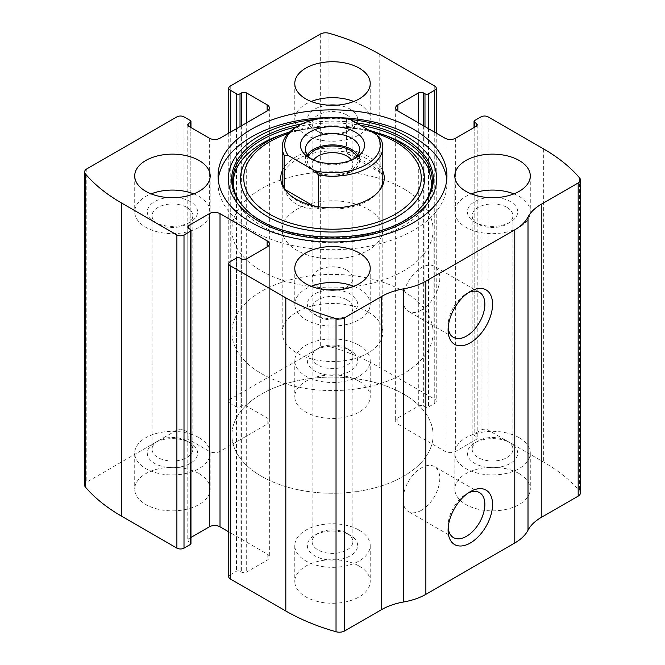 <?xml version="1.0" encoding="UTF-8"?>
<svg xmlns="http://www.w3.org/2000/svg" width="665" height="665" viewBox="0 0 665 665"><rect width="100%" height="100%" fill="white"/><g stroke="black" fill="none" stroke-linecap="round" stroke-linejoin="round"><path stroke-width="0.5" stroke-dasharray="3.33 2.49" d="M434.76 132.285L434.76 403.347A5.029 2.901 0 0 0 436.232 401.294A5.029 2.901 0 0 0 434.76 399.241L379.183 367.155A188.627 108.902 0 0 0 328.967 346.415A7.548 4.356 0 0 0 320.306 347.246L230.24 399.241A5.029 2.901 0 0 0 228.768 401.294A5.029 2.901 0 0 0 230.24 403.347L236.466 406.938A2.519 1.455 0 0 0 240.023 406.938L241.353 406.174A3.774 2.178 0 0 1 246.69 406.174L267.147 417.977A7.548 4.356 0 0 1 269.35 421.061A7.548 4.356 0 0 1 267.147 424.137L220.015 451.352A7.548 4.356 0 0 1 209.342 451.352L188.893 439.54A3.774 2.178 0 0 1 187.788 438.002A3.774 2.178 0 0 1 188.893 436.464L190.232 435.691A2.519 1.455 0 0 0 190.963 434.661A2.519 1.455 0 0 0 190.232 433.638L184.006 430.047A5.029 2.901 0 0 0 176.89 430.047L86.824 482.042A7.548 4.356 0 0 0 84.613 485.118M580.387 493.039A7.548 4.356 0 0 0 579.614 491.119A188.627 108.902 0 0 0 543.687 462.133L488.11 430.047A5.029 2.901 0 0 0 480.995 430.047L474.768 433.638A2.519 1.455 0 0 0 474.037 434.661A2.519 1.455 0 0 0 474.768 435.691L476.107 436.464A3.774 2.178 0 0 1 477.212 438.002A3.774 2.178 0 0 1 476.107 439.54L455.658 451.352A7.548 4.356 0 0 1 444.985 451.352L397.853 424.137A7.548 4.356 0 0 1 395.65 421.061A7.548 4.356 0 0 1 397.853 417.977L418.31 406.174A3.774 2.178 0 0 1 423.647 406.174L424.977 406.938A2.519 1.455 0 0 0 428.534 406.938L434.76 403.347M359.175 381.269A37.722 21.779 180 0 1 370.222 396.673A37.722 21.779 180 0 1 332.5 418.451A37.722 21.779 180 0 1 294.778 396.673A37.722 21.779 180 0 1 318.061 376.548A37.722 21.779 180 0 1 359.175 381.269M519.232 473.68A37.722 21.779 180 0 1 530.279 489.083A37.722 21.779 180 0 1 492.557 510.861A37.722 21.779 180 0 1 454.827 489.083A37.722 21.779 180 0 1 478.118 468.958A37.722 21.779 180 0 1 519.232 473.68M199.118 473.68A37.722 21.779 180 0 1 210.173 489.083A37.722 21.779 180 0 1 172.443 510.861A37.722 21.779 180 0 1 134.721 489.083A37.722 21.779 180 0 1 158.004 468.958A37.722 21.779 180 0 1 199.118 473.68M359.175 566.09A37.722 21.779 180 0 1 370.222 581.493A37.722 21.779 180 0 1 332.5 603.271A37.722 21.779 180 0 1 294.778 581.493A37.722 21.779 180 0 1 318.061 561.368A37.722 21.779 180 0 1 359.175 566.09M230.24 261.653L230.24 574.818A5.029 2.901 0 0 0 228.768 576.871M230.24 574.818L236.466 571.218A2.519 1.455 0 0 1 240.023 571.218L241.353 571.991A3.774 2.178 0 0 0 246.69 571.991L267.147 560.188A7.548 4.356 0 0 0 269.35 557.104A7.548 4.356 0 0 0 267.147 554.028L228.768 531.867M190.963 537.428L188.893 538.625A3.774 2.178 0 0 0 187.788 540.163A3.774 2.178 0 0 0 188.893 541.701L190.232 542.474A2.519 1.455 0 0 1 190.963 543.496M448.185 327.554A25.993 15.004 -60 0 1 448.094 325.484A25.993 15.004 -60 0 1 466.473 293.647A25.993 15.004 -60 0 1 468.31 292.7M421.419 310.081A25.993 15.004 -60 0 1 408.426 311.37A25.993 15.004 -60 0 1 408.426 281.362A25.993 15.004 -60 0 1 434.42 266.349A25.993 15.004 -60 0 1 438.401 287.18A25.993 15.004 -60 0 1 421.419 310.081M448.185 527.769A25.993 15.004 -60 0 1 448.094 525.707A25.993 15.004 -60 0 1 466.473 493.871A25.993 15.004 -60 0 1 468.31 492.915M421.419 510.304A25.993 15.004 -60 0 1 408.426 511.593A25.993 15.004 -60 0 1 408.426 481.576A25.993 15.004 -60 0 1 434.42 466.572A25.993 15.004 -60 0 1 438.401 487.395A25.993 15.004 -60 0 1 421.419 510.304M353.822 286.291A37.722 21.779 180 0 1 359.175 288.859A37.722 21.779 180 0 1 370.222 304.262A37.722 21.779 180 0 1 332.5 326.041A37.722 21.779 180 0 1 294.778 304.262A37.722 21.779 180 0 1 311.178 286.291M336.847 289.965A25.154 14.522 180 0 1 350.28 293.997A25.154 14.522 180 0 1 350.28 314.528A25.154 14.522 180 0 1 314.72 314.528A25.154 14.522 180 0 1 308.518 299.89A25.154 14.522 180 0 1 328.153 289.965M346.914 299.832A20.382 11.771 180 0 1 352.882 308.153A20.382 11.771 180 0 1 346.914 316.474A20.382 11.771 180 0 1 318.086 316.474A20.382 11.771 180 0 1 312.118 308.153A20.382 11.771 180 0 1 324.703 297.28A20.382 11.771 180 0 1 346.914 299.832M346.914 533.338L346.914 533.338A20.382 11.771 180 0 1 352.882 541.659A20.382 11.771 180 0 1 332.5 553.43A20.382 11.771 180 0 1 312.118 541.659A20.382 11.771 180 0 1 318.086 533.338A20.382 11.771 180 0 1 346.914 533.338L350.28 535.283A25.154 14.522 180 0 1 350.28 555.824A25.154 14.522 180 0 1 314.72 555.824A25.154 14.522 180 0 1 314.72 535.283A25.154 14.522 180 0 1 350.28 535.283L346.914 533.338M359.175 530.155A37.722 21.779 180 0 1 370.222 545.549A37.722 21.779 180 0 1 332.5 567.336A37.722 21.779 180 0 1 294.778 545.549A37.722 21.779 180 0 1 318.061 525.433A37.722 21.779 180 0 1 359.175 530.155M193.764 193.889A37.722 21.779 180 0 1 199.118 196.458A37.722 21.779 180 0 1 210.173 211.852A37.722 21.779 180 0 1 172.443 233.639A37.722 21.779 180 0 1 134.721 211.852A37.722 21.779 180 0 1 151.121 193.889M176.799 197.555A25.154 14.522 180 0 1 190.232 201.586A25.154 14.522 180 0 1 190.232 222.118A25.154 14.522 180 0 1 154.662 222.118A25.154 14.522 180 0 1 148.461 207.48A25.154 14.522 180 0 1 168.095 197.555M186.857 207.422A20.382 11.771 180 0 1 192.825 215.743A20.382 11.771 180 0 1 186.857 224.072A20.382 11.771 180 0 1 158.029 224.072A20.382 11.771 180 0 1 152.061 215.743A20.382 11.771 180 0 1 164.646 204.87A20.382 11.771 180 0 1 186.857 207.422M186.857 440.928L186.857 440.928A20.382 11.771 180 0 1 192.825 449.257A20.382 11.771 180 0 1 172.443 461.02A20.382 11.771 180 0 1 152.061 449.257A20.382 11.771 180 0 1 158.029 440.928A20.382 11.771 180 0 1 186.857 440.928L190.232 442.882A25.154 14.522 180 0 1 190.232 463.414A25.154 14.522 180 0 1 154.662 463.414A25.154 14.522 180 0 1 154.662 442.882A25.154 14.522 180 0 1 190.232 442.882L186.857 440.928M199.118 437.745A37.722 21.779 180 0 1 210.173 453.148A37.722 21.779 180 0 1 172.443 474.926A37.722 21.779 180 0 1 134.721 453.148A37.722 21.779 180 0 1 158.004 433.023A37.722 21.779 180 0 1 199.118 437.745M513.879 193.889A37.722 21.779 180 0 1 519.232 196.458A37.722 21.779 180 0 1 530.279 211.852A37.722 21.779 180 0 1 492.557 233.639A37.722 21.779 180 0 1 454.827 211.852A37.722 21.779 180 0 1 471.236 193.889M496.905 197.555A25.154 14.522 180 0 1 510.338 201.586A25.154 14.522 180 0 1 510.338 222.118A25.154 14.522 180 0 1 474.768 222.118A25.154 14.522 180 0 1 468.576 207.48A25.154 14.522 180 0 1 488.201 197.555M506.971 207.422A20.382 11.771 180 0 1 512.939 215.743A20.382 11.771 180 0 1 506.971 224.072A20.382 11.771 180 0 1 478.143 224.072A20.382 11.771 180 0 1 472.175 215.743A20.382 11.771 180 0 1 484.752 204.87A20.382 11.771 180 0 1 506.971 207.422M506.971 440.928L506.971 440.928A20.382 11.771 180 0 1 512.939 449.257A20.382 11.771 180 0 1 492.557 461.02A20.382 11.771 180 0 1 472.175 449.257A20.382 11.771 180 0 1 478.143 440.928A20.382 11.771 180 0 1 506.971 440.928L510.338 442.882A25.154 14.522 180 0 1 510.338 463.414A25.154 14.522 180 0 1 474.768 463.414A25.154 14.522 180 0 1 474.768 442.882A25.154 14.522 180 0 1 510.338 442.882L506.971 440.928M519.232 437.745A37.722 21.779 180 0 1 530.279 453.148A37.722 21.779 180 0 1 492.557 474.926A37.722 21.779 180 0 1 454.827 453.148A37.722 21.779 180 0 1 478.118 433.023A37.722 21.779 180 0 1 519.232 437.745M353.822 101.479A37.722 21.779 180 0 1 359.175 104.048A37.722 21.779 180 0 1 370.222 119.451A37.722 21.779 180 0 1 332.5 141.229A37.722 21.779 180 0 1 294.778 119.451A37.722 21.779 180 0 1 311.178 101.479M336.847 105.145A25.154 14.522 180 0 1 350.28 109.176A25.154 14.522 180 0 1 350.28 129.717A25.154 14.522 180 0 1 314.72 129.717A25.154 14.522 180 0 1 308.518 115.078A25.154 14.522 180 0 1 328.153 105.145M346.914 115.02A20.382 11.771 180 0 1 352.882 123.341A20.382 11.771 180 0 1 346.914 131.662A20.382 11.771 180 0 1 318.086 131.662A20.382 11.771 180 0 1 312.118 123.341A20.382 11.771 180 0 1 324.703 112.468A20.382 11.771 180 0 1 346.914 115.02M346.914 348.526L346.914 348.526A20.382 11.771 180 0 1 352.882 356.847A20.382 11.771 180 0 1 332.5 368.618A20.382 11.771 180 0 1 312.118 356.847A20.382 11.771 180 0 1 318.086 348.526A20.382 11.771 180 0 1 346.914 348.526L350.28 350.472A25.154 14.522 180 0 1 350.28 371.004A25.154 14.522 180 0 1 314.72 371.004A25.154 14.522 180 0 1 314.72 350.472A25.154 14.522 180 0 1 350.28 350.472L346.914 348.526M359.175 345.334A37.722 21.779 180 0 1 370.222 360.738A37.722 21.779 180 0 1 332.5 382.516A37.722 21.779 180 0 1 294.778 360.738A37.722 21.779 180 0 1 318.061 340.613A37.722 21.779 180 0 1 359.175 345.334M446.739 179.766A114.438 66.068 180 0 1 446.938 183.615A114.438 66.068 180 0 1 332.5 249.691A114.438 66.068 180 0 1 218.062 183.615A114.438 66.068 180 0 1 218.261 179.766M329.865 117.572A114.438 66.068 180 0 1 335.135 117.572M403.539 143.723A100.465 58.005 180 0 1 398.219 228.602A100.465 58.005 180 0 1 251.969 219.408A100.465 58.005 180 0 1 278.411 135.859A100.465 58.005 180 0 1 386.589 135.859M282.201 170.947A51.754 29.875 180 0 1 318.502 149.209A51.754 29.875 180 0 1 369.092 156.84A51.754 29.875 180 0 1 382.799 170.947M282.201 229.824L282.201 180.024A50.299 29.044 180 0 1 313.248 153.191A50.299 29.044 180 0 1 368.069 159.492A50.299 29.044 180 0 1 382.799 180.024L382.799 229.824A50.299 29.044 180 0 1 332.5 258.868A50.299 29.044 180 0 1 282.201 229.824A50.299 29.044 180 0 1 313.248 202.991A50.299 29.044 180 0 1 368.069 209.292A50.299 29.044 180 0 1 382.799 229.824M379.05 191.021A50.299 29.044 180 0 1 378.418 191.877A50.299 29.044 180 0 1 332.5 209.068A50.299 29.044 180 0 1 286.582 191.877A50.299 29.044 180 0 1 285.95 191.021M403.638 394.104A100.598 58.079 180 0 1 433.098 435.176A100.598 58.079 180 0 1 332.5 493.255A100.598 58.079 180 0 1 231.902 435.176A100.598 58.079 180 0 1 294.005 381.519A100.598 58.079 180 0 1 403.638 394.104A100.598 58.079 180 0 1 433.098 435.176A100.598 58.079 180 0 1 332.5 493.255A100.598 58.079 180 0 1 231.902 435.176A100.598 58.079 180 0 1 294.005 381.519A100.598 58.079 180 0 1 403.638 394.104M403.638 188.752A100.598 58.079 180 0 1 433.098 229.824A100.598 58.079 180 0 1 332.5 287.903A100.598 58.079 180 0 1 231.902 229.824A100.598 58.079 180 0 1 294.005 176.159A100.598 58.079 180 0 1 403.638 188.752M296.931 126.633A50.299 29.044 180 0 1 346.407 119.259L350.463 119.55M368.069 311.968A50.299 29.044 180 0 1 382.799 332.5A50.299 29.044 180 0 1 332.5 361.544A50.299 29.044 180 0 1 282.201 332.5A50.299 29.044 180 0 1 313.248 305.667A50.299 29.044 180 0 1 368.069 311.968M380.846 139.143L380.846 173.025C378.41 170.19 374.154 167.006 368.069 163.482C361.926 159.949 354.703 156.499 346.407 153.141L346.407 119.259M318.593 206.749L318.593 208.96L312.758 205.593M284.154 188.054L284.154 189.076C289.757 203.025 301.237 209.65 318.593 208.96M403.638 291.428A100.598 58.079 180 0 1 433.098 332.5A100.598 58.079 180 0 1 332.5 390.579A100.598 58.079 180 0 1 231.902 332.5A100.598 58.079 180 0 1 294.005 278.843A100.598 58.079 180 0 1 403.638 291.428M380.846 173.025L346.407 153.141M284.986 189.558L284.154 189.076M353.248 159.234A27.041 15.611 180 0 1 351.619 160.257A27.041 15.611 180 0 1 313.381 160.257A27.041 15.611 180 0 1 311.752 159.234M357.704 154.87A27.041 15.611 180 0 1 359.541 160.514A27.041 15.611 180 0 1 332.5 176.125A27.041 15.611 180 0 1 305.459 160.514A27.041 15.611 180 0 1 307.297 154.87M356.581 156.325A25.154 14.522 180 0 1 350.28 170.78A25.154 14.522 180 0 1 314.72 170.78A25.154 14.522 180 0 1 308.419 156.325M351.436 160.057A20.382 11.771 180 0 1 352.882 164.405A20.382 11.771 180 0 1 346.914 172.734A20.382 11.771 180 0 1 318.086 172.734A20.382 11.771 180 0 1 312.118 164.405A20.382 11.771 180 0 1 313.564 160.057M346.914 270.273A20.382 11.771 180 0 1 352.882 278.593A20.382 11.771 180 0 1 340.297 289.466A20.382 11.771 180 0 1 318.086 286.914A20.382 11.771 180 0 1 312.118 278.593A20.382 11.771 180 0 1 324.703 267.721A20.382 11.771 180 0 1 346.914 270.273M379.183 53.99L379.183 367.155M434.76 86.076L434.76 399.241M86.824 168.877L86.824 482.042M176.89 116.882L176.89 430.047M543.687 148.968L543.687 462.133M579.614 177.954L579.614 491.119M488.11 116.882L488.11 430.047M328.967 33.25L328.967 346.415M320.306 34.081L320.306 347.246M230.24 86.076L230.24 399.241M480.995 116.882L480.995 430.047M474.768 120.473L474.768 433.638M474.768 127.148L474.768 435.691M476.107 439.54L476.107 436.464M455.658 138.187L455.658 451.352M444.985 138.187L444.985 451.352M397.853 417.977L397.853 424.137M418.31 122.784L418.31 406.174M423.647 125.868L423.647 406.174M424.977 126.633L424.977 406.938M428.534 128.686L428.534 406.938M230.24 132.285L230.24 403.347M236.466 128.686L236.466 406.938M240.023 126.633L240.023 406.938M241.353 125.868L241.353 406.174M246.69 122.784L246.69 406.174M267.147 424.137L267.147 417.977M220.015 138.187L220.015 451.352M209.342 138.187L209.342 451.352M188.893 436.464L188.893 439.54M190.232 127.148L190.232 435.691M190.232 120.473L190.232 433.638M184.006 116.882L184.006 430.047M236.466 258.062L236.466 571.218M240.023 258.062L240.023 571.218M241.353 258.826L241.353 571.991M246.69 258.826L246.69 571.991M267.147 554.028L267.147 560.188M188.893 541.701L188.893 538.625M190.232 229.309L190.232 542.474M314.62 119.534A104.172 60.141 180 0 1 350.38 119.534M420.122 208.212A100.856 58.229 180 0 1 332.5 237.605A100.856 58.229 180 0 1 244.878 208.212L245.792 209.134A99.8 57.614 180 0 1 245.343 208.669L245.792 209.134A99.8 57.614 180 0 0 332.5 238.228A99.8 57.614 180 0 0 419.208 209.134L419.657 208.677A99.8 57.614 180 0 1 419.208 209.134M301.985 123.881A100.856 58.229 180 0 1 356.024 122.759M296.54 126.857A99.8 57.614 180 0 1 360.405 125.286M282.966 134.172A91.994 53.109 180 0 1 382.034 134.172M287.995 133.632A88.761 51.247 180 0 1 372.334 132.177M474.037 127.572L474.037 434.661M477.212 124.837L477.212 438.002M395.65 107.896L395.65 421.061M436.232 133.133L436.232 401.294M228.768 133.133L228.768 401.294M269.35 107.896L269.35 421.061M187.788 124.837L187.788 438.002M190.963 127.572L190.963 434.661M269.35 243.939L269.35 557.104M187.788 226.998L187.788 540.163M448.094 325.484L448.094 329.931M466.473 293.647L470.33 291.428M479.473 292.367L434.42 266.349M453.48 337.388L408.426 311.37M448.094 525.707L448.094 530.155M466.473 493.871L470.33 491.651M479.473 492.582L434.42 466.572M453.48 537.603L408.426 511.593M294.778 268.328L294.778 304.262M370.222 268.328L370.222 304.262M346.914 316.474L350.28 314.528M318.086 316.474L314.72 314.528M312.118 308.153L312.118 541.659M352.882 308.153L352.882 541.659M318.086 533.338L314.72 535.283M294.778 545.549L294.778 581.493M370.222 545.549L370.222 581.493M134.721 175.917L134.721 211.852M210.173 175.917L210.173 211.852M186.857 224.072L190.232 222.118M158.029 224.072L154.662 222.118M152.061 215.743L152.061 449.257M192.825 215.743L192.825 449.257M158.029 440.928L154.662 442.882M134.721 453.148L134.721 489.083M210.173 453.148L210.173 489.083M454.827 175.917L454.827 211.852M530.279 175.917L530.279 211.852M506.971 224.072L510.338 222.118M478.143 224.072L474.768 222.118M472.175 215.743L472.175 449.257M512.939 215.743L512.939 449.257M478.143 440.928L474.768 442.882M454.827 453.148L454.827 489.083M530.279 453.148L530.279 489.083M294.778 83.507L294.778 119.451M370.222 83.507L370.222 119.451M346.914 131.662L350.28 129.717M318.086 131.662L314.72 129.717M312.118 123.341L312.118 356.847M352.882 123.341L352.882 356.847M318.086 348.526L314.72 350.472M294.778 360.738L294.778 396.673M370.222 360.738L370.222 396.673M218.062 175.917L218.062 183.615M446.938 175.917L446.938 183.615M289.691 131.919L328.892 125.843L368.767 130.116M378.418 191.877L379.74 190.173M286.582 191.877L285.26 190.173M231.902 229.824L231.902 332.5M433.098 229.824L433.098 332.5M282.201 180.024L282.201 332.5M382.799 180.024L382.799 332.5M351.619 160.257L355.176 158.203M313.381 160.257L309.824 158.203M305.459 149.226L305.459 160.514M359.541 149.226L359.541 160.514M346.914 172.734L350.28 170.78M318.086 172.734L314.72 170.78M312.118 164.405L312.118 278.593M352.882 164.405L352.882 278.593"/><path stroke-width="1" d="M397.853 104.812L397.853 110.972A7.548 4.356 0 0 1 395.65 107.896A7.548 4.356 0 0 1 397.853 104.812L418.31 93.009A3.774 2.178 0 0 1 423.647 93.009L424.977 93.782A2.519 1.455 0 0 0 428.534 93.782L434.76 90.182A5.029 2.901 0 0 0 436.232 88.129A5.029 2.901 0 0 0 434.76 86.076L379.183 53.99A188.627 108.902 0 0 0 328.967 33.25A7.548 4.356 0 0 0 320.306 34.081L230.24 86.076A5.029 2.901 0 0 0 228.768 88.129A5.029 2.901 0 0 0 230.24 90.182L230.24 132.285M188.893 123.299L188.893 126.375A3.774 2.178 0 0 1 187.788 124.837A3.774 2.178 0 0 1 188.893 123.299L190.232 122.526A2.519 1.455 0 0 0 190.963 121.504A2.519 1.455 0 0 0 190.232 120.473L184.006 116.882A5.029 2.901 0 0 0 176.89 116.882L86.824 168.877A7.548 4.356 0 0 0 84.613 171.961A7.548 4.356 0 0 0 85.386 173.881A188.627 108.902 0 0 0 121.313 202.867L176.89 234.953A5.029 2.901 0 0 0 184.006 234.953L184.006 548.118L190.232 544.527A2.519 1.455 0 0 0 190.963 543.496L190.963 230.339A2.519 1.455 0 0 0 190.232 229.309L188.893 228.536A3.774 2.178 0 0 1 187.788 226.998A3.774 2.178 0 0 1 188.893 225.46L188.893 228.536M267.147 247.023A7.548 4.356 0 0 0 269.35 243.939A7.548 4.356 0 0 0 267.147 240.863L267.147 247.023L246.69 258.826A3.774 2.178 0 0 1 241.353 258.826L240.023 258.062A2.519 1.455 0 0 0 236.466 258.062L230.24 261.653A5.029 2.901 0 0 0 228.768 263.706L228.768 576.871A5.029 2.901 0 0 0 230.24 578.924L285.817 611.01A188.627 108.902 0 0 0 336.033 631.75A7.548 4.356 0 0 0 344.694 630.919L381.627 609.597A52.818 30.49 0 0 1 403.746 601.958A52.818 30.49 0 0 0 425.866 594.327L514.785 542.989A52.818 30.49 0 0 0 528.01 530.213A52.818 30.49 0 0 1 541.244 517.445L578.176 496.123A7.548 4.356 0 0 0 580.387 493.039L580.387 179.883A7.548 4.356 0 0 0 579.614 177.954A188.627 108.902 0 0 0 543.687 148.968L488.11 116.882A5.029 2.901 0 0 0 480.995 116.882L474.768 120.473A2.519 1.455 0 0 0 474.037 121.504A2.519 1.455 0 0 0 474.768 122.526L474.768 127.148M228.768 263.706A5.029 2.901 0 0 0 230.24 265.759L285.817 297.845A188.627 108.902 0 0 0 336.033 318.585A7.548 4.356 0 0 0 344.694 317.754L381.627 296.432L381.627 609.597M84.613 171.961L84.613 485.118A7.548 4.356 0 0 0 85.386 487.046A188.627 108.902 0 0 0 121.313 516.032L176.89 548.118A5.029 2.901 0 0 0 184.006 548.118M580.387 179.883A7.548 4.356 0 0 1 578.176 182.958L541.244 204.28A52.818 30.49 0 0 0 528.01 217.056A52.818 30.49 0 0 1 514.785 229.824L425.866 281.162A52.818 30.49 0 0 1 403.746 288.793A52.818 30.49 0 0 0 381.627 296.432M470.33 542.989A31.438 18.155 -60 0 1 448.094 530.155A31.438 18.155 -60 0 1 470.33 491.651A31.438 18.155 -60 0 1 492.557 504.486A31.438 18.155 -60 0 1 470.33 542.989M470.33 342.766A31.438 18.155 -60 0 1 448.094 329.931A31.438 18.155 -60 0 1 470.33 291.428A31.438 18.155 -60 0 1 492.557 304.262A31.438 18.155 -60 0 1 470.33 342.766M251.586 222.634A114.438 66.068 0 0 0 376.29 236.956A114.438 66.068 0 0 0 446.938 175.917A114.438 66.068 0 0 0 413.414 129.201A114.438 66.068 0 0 0 288.71 114.879A114.438 66.068 0 0 0 218.062 175.917A114.438 66.068 0 0 0 251.586 222.634M359.175 68.113A37.722 21.779 180 0 1 370.222 83.507A37.722 21.779 180 0 1 332.5 105.294A37.722 21.779 180 0 1 294.778 83.507A37.722 21.779 180 0 1 318.061 63.391A37.722 21.779 180 0 1 359.175 68.113M519.232 160.514A37.722 21.779 180 0 1 530.279 175.917A37.722 21.779 180 0 1 492.557 197.696A37.722 21.779 180 0 1 454.827 175.917A37.722 21.779 180 0 1 478.118 155.793A37.722 21.779 180 0 1 519.232 160.514M199.118 160.514A37.722 21.779 180 0 1 210.173 175.917A37.722 21.779 180 0 1 172.443 197.696A37.722 21.779 180 0 1 134.721 175.917A37.722 21.779 180 0 1 158.004 155.793A37.722 21.779 180 0 1 199.118 160.514M359.175 252.924A37.722 21.779 180 0 1 370.222 268.328A37.722 21.779 180 0 1 332.5 290.106A37.722 21.779 180 0 1 294.778 268.328A37.722 21.779 180 0 1 318.061 248.203A37.722 21.779 180 0 1 359.175 252.924M397.853 110.972L444.985 138.187A7.548 4.356 0 0 0 455.658 138.187L476.107 126.375A3.774 2.178 0 0 0 477.212 124.837A3.774 2.178 0 0 0 476.107 123.299L474.768 122.526M188.893 126.375L209.342 138.187A7.548 4.356 0 0 0 220.015 138.187L267.147 110.972A7.548 4.356 0 0 0 269.35 107.896A7.548 4.356 0 0 0 267.147 104.812L246.69 93.009A3.774 2.178 0 0 0 241.353 93.009L240.023 93.782A2.519 1.455 0 0 1 236.466 93.782L230.24 90.182M190.963 230.339A2.519 1.455 0 0 1 190.232 231.362L184.006 234.953M267.147 240.863L220.015 213.648A7.548 4.356 0 0 0 209.342 213.648L188.893 225.46M228.768 531.867L220.015 526.813A7.548 4.356 0 0 0 209.342 526.813L190.963 537.428M468.31 292.7A25.993 15.004 -60 0 1 479.473 292.367A25.993 15.004 -60 0 1 483.455 313.19A25.993 15.004 -60 0 1 466.473 336.099A25.993 15.004 -60 0 1 453.48 337.388A25.993 15.004 -60 0 1 448.185 327.554M468.31 492.915A25.993 15.004 -60 0 1 479.473 492.582A25.993 15.004 -60 0 1 483.455 513.413A25.993 15.004 -60 0 1 466.473 536.314A25.993 15.004 -60 0 1 453.48 537.603A25.993 15.004 -60 0 1 448.185 527.769M311.178 286.291A37.722 21.779 180 0 1 353.822 286.291M328.153 289.965A25.154 14.522 180 0 1 336.847 289.965M151.121 193.889A37.722 21.779 180 0 1 193.764 193.889M168.095 197.555A25.154 14.522 180 0 1 176.799 197.555M471.236 193.889A37.722 21.779 180 0 1 513.879 193.889M488.201 197.555A25.154 14.522 180 0 1 496.905 197.555M311.178 101.479A37.722 21.779 180 0 1 353.822 101.479M328.153 105.145A25.154 14.522 180 0 1 336.847 105.145M335.135 117.572A114.438 66.068 180 0 1 413.414 136.899A114.438 66.068 180 0 1 446.739 179.766M218.261 179.766A114.438 66.068 180 0 1 329.865 117.572M368.767 130.116L386.589 135.859A100.465 58.005 180 0 1 403.539 143.723M382.799 170.947A51.754 29.875 180 0 1 379.74 190.173A51.754 29.875 180 0 1 332.5 207.854A51.754 29.875 180 0 1 285.26 190.173A51.754 29.875 180 0 1 282.201 170.947M376.781 134.746A47.789 27.589 180 0 1 366.29 164.621A47.789 27.589 180 0 1 314.537 170.681L288.219 155.485A47.789 27.589 180 0 1 298.71 125.61A47.789 27.589 180 0 1 350.463 119.55L376.781 134.746L380.846 139.143A50.299 29.044 180 0 1 382.799 147.165L382.799 180.024A50.299 29.044 180 0 1 379.05 191.021M285.95 191.021A50.299 29.044 180 0 1 282.201 180.024L282.201 147.165A50.299 29.044 180 0 1 296.931 126.633L298.71 125.61M355.176 132.027A32.07 18.512 180 0 1 355.176 158.203A32.07 18.512 180 0 1 309.824 158.203A32.07 18.512 180 0 1 309.824 132.027A32.07 18.512 180 0 1 355.176 132.027M288.219 155.485L284.154 155.194A50.299 29.044 180 0 1 282.201 147.165M382.799 147.165A50.299 29.044 180 0 1 318.593 175.078L314.537 170.681M318.593 175.078L318.593 206.749M284.154 155.194L284.154 188.054M312.758 205.593L284.986 189.558M311.752 159.234A27.041 15.611 180 0 1 305.459 149.226A27.041 15.611 180 0 1 322.151 134.804A27.041 15.611 180 0 1 351.619 138.187A27.041 15.611 180 0 1 359.541 149.226A27.041 15.611 180 0 1 353.248 159.234M307.297 154.87A27.041 15.611 180 0 1 351.619 149.475A27.041 15.611 180 0 1 357.704 154.87M308.419 156.325A25.154 14.522 180 0 1 350.28 150.248A25.154 14.522 180 0 1 356.581 156.325M313.564 160.057A20.382 11.771 180 0 1 346.914 156.084A20.382 11.771 180 0 1 351.436 160.057M285.817 297.845L285.817 611.01M230.24 265.759L230.24 578.924M85.386 173.881L85.386 487.046M121.313 202.867L121.313 516.032M176.89 234.953L176.89 548.118M336.033 318.585L336.033 631.75M344.694 317.754L344.694 630.919M403.746 288.793L403.746 601.958M425.866 281.162L425.866 594.327M514.785 229.824L514.785 542.989M528.01 217.056L528.01 530.213M541.244 204.28L541.244 517.445M578.176 182.958L578.176 496.123M476.107 123.299L476.107 126.375M418.31 93.009L418.31 122.784M423.647 93.009L423.647 125.868M424.977 93.782L424.977 126.633M428.534 93.782L428.534 128.686M434.76 90.182L434.76 132.285M236.466 93.782L236.466 128.686M240.023 93.782L240.023 126.633M241.353 93.009L241.353 125.868M246.69 93.009L246.69 122.784M267.147 104.812L267.147 110.972M190.232 122.526L190.232 127.148M220.015 213.648L220.015 526.813M209.342 213.648L209.342 526.813M190.232 231.362L190.232 544.527M350.38 119.534A104.172 60.141 180 0 1 406.157 136.25A104.172 60.141 180 0 1 389.682 229.051A104.172 60.141 180 0 1 235.643 200.913A104.172 60.141 180 0 1 314.62 119.534M356.024 122.759A100.856 58.229 180 0 1 403.813 138.212A100.856 58.229 180 0 1 420.122 208.212L420.122 208.212C386.772 246.59 278.269 246.615 244.878 208.212L244.878 208.212A100.856 58.229 180 0 1 301.985 123.881M360.405 125.286A99.8 57.614 180 0 1 403.065 139.866A99.8 57.614 180 0 1 419.665 208.669M245.343 208.669A99.8 57.614 180 0 1 296.54 126.857M382.034 134.172A91.994 53.109 180 0 1 397.554 141.379A91.994 53.109 180 0 1 392.683 219.101A91.994 53.109 180 0 1 258.76 210.689A91.994 53.109 180 0 1 282.966 134.172L278.411 135.859C234.246 152.202 220.871 184.87 245.792 209.134M372.334 132.177A88.761 51.247 180 0 1 395.259 141.736A88.761 51.247 180 0 1 389.59 217.214A88.761 51.247 180 0 1 259.849 207.414A88.761 51.247 180 0 1 287.995 133.632M474.037 121.504L474.037 127.572M436.232 88.129L436.232 133.133M228.768 88.129L228.768 133.133M190.963 121.504L190.963 127.572M386.589 135.859L403.364 143.64C416.14 151.163 424.627 159.758 428.825 169.4L431.618 182.434C431.627 191.661 427.487 200.564 419.208 209.134L420.122 208.212M282.966 134.172L289.691 131.919"/></g></svg>
